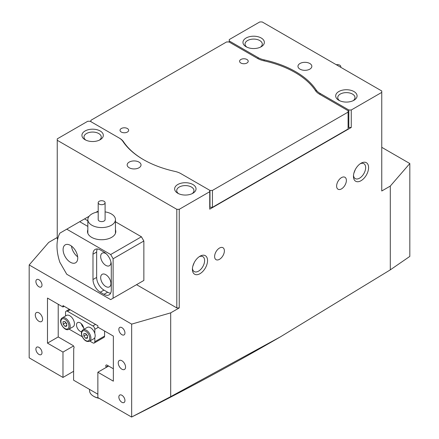 <?xml version="1.0" encoding="UTF-8"?>
<svg xmlns="http://www.w3.org/2000/svg" width="439" height="439" viewBox="0 0 439 439"><rect width="100%" height="100%" fill="white"/><g stroke="black" fill="none" stroke-linecap="round" stroke-linejoin="round"><path stroke-width="0.66" d="M103.357 204.431A3.452 1.992 0 0 0 105.097 202.703A3.452 1.992 0 0 0 99.944 200.969A3.452 1.992 0 0 0 98.199 202.703A3.452 1.992 0 0 0 103.357 204.431M98.199 202.703L98.199 219.604A3.452 1.992 0 0 0 103.357 221.338A3.452 1.992 0 0 0 105.097 219.604L105.097 202.703M105.097 211.889A13.801 7.968 180 0 1 115.452 219.604A13.801 7.968 180 0 1 108.477 226.529A13.801 7.968 180 0 1 87.844 219.604A13.801 7.968 180 0 1 94.819 212.679A13.801 7.968 180 0 1 98.199 211.889M340.637 67.233A3.452 1.992 0 0 0 340.642 67.216A3.452 1.992 0 0 0 340.801 66.618A3.452 1.992 0 0 0 336.29 64.725M121.899 360.748A5.175 2.991 -120 0 0 119.315 360.49A5.175 2.991 -120 0 0 118.519 364.639A5.175 2.991 -120 0 0 121.899 369.199A5.175 2.991 -120 0 0 124.489 369.457A5.175 2.991 -120 0 0 125.28 365.308A5.175 2.991 -120 0 0 121.899 360.748M38.939 312.853A5.175 2.991 -120 0 0 36.355 312.595A5.175 2.991 -120 0 0 35.559 316.744A5.175 2.991 -120 0 0 38.939 321.304A5.175 2.991 -120 0 0 41.529 321.562A5.175 2.991 -120 0 0 42.325 317.413A5.175 2.991 -120 0 0 38.939 312.853M121.899 327.642A4.313 2.491 -120 0 0 119.743 327.428A4.313 2.491 -120 0 0 119.084 330.885A4.313 2.491 -120 0 0 121.899 334.688A4.313 2.491 -120 0 0 124.056 334.902A4.313 2.491 -120 0 0 124.72 331.445A4.313 2.491 -120 0 0 121.899 327.642M121.899 395.259A4.313 2.491 -120 0 0 119.743 395.051A4.313 2.491 -120 0 0 119.084 398.502A4.313 2.491 -120 0 0 121.899 402.305A4.313 2.491 -120 0 0 124.056 402.519A4.313 2.491 -120 0 0 124.72 399.062A4.313 2.491 -120 0 0 121.899 395.259M38.939 347.364A4.313 2.491 -120 0 0 36.783 347.15A4.313 2.491 -120 0 0 36.124 350.607A4.313 2.491 -120 0 0 38.939 354.41A4.313 2.491 -120 0 0 41.096 354.624A4.313 2.491 -120 0 0 41.76 351.167A4.313 2.491 -120 0 0 38.939 347.364M38.939 279.747A4.313 2.491 -120 0 0 36.783 279.533A4.313 2.491 -120 0 0 36.124 282.99A4.313 2.491 -120 0 0 38.939 286.788A4.313 2.491 -120 0 0 41.096 287.002A4.313 2.491 -120 0 0 41.76 283.545A4.313 2.491 -120 0 0 38.939 279.747M338.815 100.273L338.815 100.273A10.695 6.173 180 0 1 338.815 91.542A10.695 6.173 180 0 1 353.944 91.542A10.695 6.173 180 0 1 353.944 100.273A10.695 6.173 180 0 1 338.815 100.273M353.132 100.696A8.626 4.983 0 0 0 355.008 97.595A8.626 4.983 0 0 0 352.479 94.078A8.626 4.983 0 0 0 343.079 92.997A8.626 4.983 0 0 0 337.75 97.595A8.626 4.983 0 0 0 339.627 100.696M246.098 46.743L246.098 46.743A10.695 6.173 180 0 1 246.098 38.012A10.695 6.173 180 0 1 261.221 38.012A10.695 6.173 180 0 1 261.221 46.743A10.695 6.173 180 0 1 246.098 46.743M260.415 47.165A8.626 4.983 0 0 0 262.286 44.065A8.626 4.983 0 0 0 259.762 40.547A8.626 4.983 0 0 0 250.356 39.466A8.626 4.983 0 0 0 245.033 44.065A8.626 4.983 0 0 0 246.905 47.165M177.779 193.248L177.779 193.248A10.695 6.173 180 0 1 177.779 184.517A10.695 6.173 180 0 1 192.902 184.517A10.695 6.173 180 0 1 192.902 193.248A10.695 6.173 180 0 1 177.779 193.248M192.095 193.67A8.626 4.983 0 0 0 193.967 190.575A8.626 4.983 0 0 0 191.442 187.052A8.626 4.983 0 0 0 182.037 185.971A8.626 4.983 0 0 0 176.714 190.575A8.626 4.983 0 0 0 178.585 193.67M85.056 139.717L85.056 139.717A10.695 6.173 180 0 1 85.056 130.987A10.695 6.173 180 0 1 100.185 130.987A10.695 6.173 180 0 1 100.185 139.717A10.695 6.173 180 0 1 85.056 139.717M99.373 140.14A8.626 4.983 0 0 0 101.25 137.039A8.626 4.983 0 0 0 98.72 133.522A8.626 4.983 0 0 0 89.32 132.441A8.626 4.983 0 0 0 83.992 137.039A8.626 4.983 0 0 0 85.868 140.14M361.017 163.248L361.017 163.242A10.695 6.173 -60 0 1 368.584 167.61A10.695 6.173 -60 0 1 361.017 180.714A10.695 6.173 -60 0 1 353.455 176.346A10.695 6.173 -60 0 1 361.017 163.242L361.017 163.242M353.494 175.43A8.626 4.983 120 0 0 355.244 178.607A8.626 4.983 120 0 0 359.557 178.179A8.626 4.983 120 0 0 365.193 170.573A8.626 4.983 120 0 0 363.871 163.665A8.626 4.983 120 0 0 360.249 163.736M199.981 256.222L199.981 256.222A10.695 6.173 -60 0 1 207.543 260.585A10.695 6.173 -60 0 1 199.981 273.689A10.695 6.173 -60 0 1 192.414 269.321A10.695 6.173 -60 0 1 199.981 256.222L199.981 256.222M192.458 268.41A8.626 4.983 120 0 0 194.203 271.582A8.626 4.983 120 0 0 198.516 271.154A8.626 4.983 120 0 0 204.151 263.548A8.626 4.983 120 0 0 202.829 256.639A8.626 4.983 120 0 0 199.207 256.711M341.498 188.885A6.903 3.984 120 0 0 346.009 182.8A6.903 3.984 120 0 0 344.95 177.274A6.903 3.984 120 0 0 341.498 177.614A6.903 3.984 120 0 0 336.993 183.694A6.903 3.984 120 0 0 338.046 189.225A6.903 3.984 120 0 0 341.498 188.885M353.867 173.268L355.283 169.602M219.5 259.317A6.903 3.984 120 0 0 224.011 253.237A6.903 3.984 120 0 0 222.952 247.706A6.903 3.984 120 0 0 219.5 248.051A6.903 3.984 120 0 0 214.989 254.132A6.903 3.984 120 0 0 216.048 259.663A6.903 3.984 120 0 0 219.5 259.317M192.825 266.243L194.241 262.577M299.996 69.153A6.936 4.006 180 0 1 297.966 66.322A6.936 4.006 180 0 1 302.246 62.623A6.936 4.006 180 0 1 309.802 63.49A6.936 4.006 180 0 1 311.833 66.322A6.936 4.006 180 0 1 307.552 70.026A6.936 4.006 180 0 1 299.996 69.153M139.004 162.101A6.936 4.006 0 0 0 131.448 161.234A6.936 4.006 0 0 0 127.167 164.932A6.936 4.006 0 0 0 129.198 167.764A6.936 4.006 0 0 0 136.754 168.636A6.936 4.006 0 0 0 141.034 164.932A6.936 4.006 0 0 0 139.004 162.101M179.238 307.92L176.802 307.92L176.802 209.31L57.24 140.282L57.24 138.872L87.74 121.263L90.182 121.263L118.98 137.89A17.253 9.96 0 0 1 122.893 141.369A90.407 52.197 0 0 0 143.372 159.582A90.407 52.197 0 0 0 174.92 171.408A17.253 9.96 0 0 1 180.939 173.663L209.738 190.29L209.738 191.7L179.238 209.31L179.238 307.92L170.7 312.853L170.7 396.636L131.579 417.05L97.864 397.586L97.864 372.228L113.361 381.173L113.361 336.093L97.864 327.148L97.864 325.738L62.975 305.593L62.975 307.004L47.483 298.059L47.483 343.139L62.975 352.083L62.975 377.441L73.587 371.312M351.26 109.997L351.26 127.464L348.818 127.464L348.818 109.997L351.26 109.997L381.76 92.388L381.76 90.977L262.198 21.95L259.762 21.95L229.262 39.559L229.262 42.095M258.061 58.711L258.061 57.597L229.262 40.97M258.061 57.597A17.253 9.96 0 0 0 264.08 59.852L264.08 60.845M316.107 91.449L316.107 89.891A90.407 52.197 0 0 0 264.08 59.852M316.107 89.891A17.253 9.96 0 0 0 320.02 93.364L320.02 94.495M348.818 109.997L320.02 93.364M381.76 147.328L409.817 163.527L390.298 186.065L390.298 269.853L280.526 336.784L170.7 396.636M381.76 92.388L381.76 190.998L390.298 186.065M176.802 209.31L179.238 209.31M280.526 336.784L275.648 339.599A2760.531 1593.779 180 0 1 200.815 381.211L185.335 389.437A2760.531 1593.779 180 0 1 131.579 417.05M131.662 417.006L131.662 324.119L29.183 264.953L29.183 357.84L62.975 377.441M351.26 127.464L209.738 209.167L209.738 191.7M409.817 163.527L409.817 256.409L390.298 269.853M131.662 324.119L170.7 312.853M57.24 140.282L57.24 238.893L57.69 239.156M136.54 284.675L176.802 307.92M57.24 237.483L48.702 242.416L29.183 264.953M108.603 366.033L97.864 372.228M73.516 345.998L62.975 352.083M72.353 345.103L58.217 336.938L47.483 343.139M64.193 306.301L62.975 307.004M348.818 127.464L348.089 127.041M115.452 229.773A14.147 8.165 180 0 1 115.797 231.567A14.147 8.165 180 0 1 107.061 239.112A14.147 8.165 180 0 1 91.647 237.345A14.147 8.165 180 0 1 87.504 231.567A14.147 8.165 180 0 1 87.844 229.773M70.416 262.275A10.349 5.976 -120 0 0 75.59 262.791A10.349 5.976 -120 0 0 77.182 254.494A10.349 5.976 -120 0 0 70.416 245.374A10.349 5.976 -120 0 0 65.241 244.858A10.349 5.976 -120 0 0 63.655 253.155A10.349 5.976 -120 0 0 70.416 262.275M105.799 274.677A7.249 4.181 60 0 1 110.529 281.059A7.249 4.181 60 0 1 109.421 286.865A7.249 4.181 60 0 1 105.799 286.508A7.249 4.181 60 0 1 101.063 280.12A7.249 4.181 60 0 1 102.172 274.315A7.249 4.181 60 0 1 105.799 274.677M110.891 261.776A7.249 4.181 60 0 1 109.421 265.738A7.249 4.181 60 0 1 105.799 265.375A7.249 4.181 60 0 1 101.063 258.994A7.249 4.181 60 0 1 102.172 253.182A7.249 4.181 60 0 1 105.799 253.544A7.249 4.181 60 0 1 106.337 253.89M87.844 226.414L79.689 221.706L89.122 216.262M95.856 212.372L97.502 211.422L98.199 211.823M66.755 229.174L59.858 233.158A41.409 23.909 -120 0 0 59.858 262.297L66.755 274.254L110.677 299.607L113.119 298.202L113.119 258.758L110.677 254.527L66.755 229.174L79.689 221.706M113.119 298.202L143.86 280.45L143.86 241.006L113.119 258.758M84.568 218.891L87.844 220.779M110.677 254.527L141.418 236.78L115.452 221.788M103.966 294.328A10.349 5.976 -120 0 0 109.141 294.838A10.349 5.976 -120 0 0 111.287 290.102L111.287 264.744A10.349 5.976 -120 0 0 103.966 252.063L100.306 249.95A10.349 5.976 -120 0 0 95.131 249.44A10.349 5.976 -120 0 0 92.986 254.176L92.986 279.533A10.349 5.976 -120 0 0 100.306 292.215L103.966 294.328L107.626 292.215A10.349 5.976 -120 0 0 110.639 293.203M141.418 236.78L143.86 241.006M97.293 248.962A10.349 5.976 -120 0 0 96.646 252.063L96.646 277.421A10.349 5.976 -120 0 0 103.966 290.102L107.626 292.215M71.469 246.07A10.349 5.976 -120 0 0 77.659 256.793M113.361 368.776L107.017 365.116L108.235 365.819L106.156 367.02L106.287 367.366M107.017 365.116A1.723 0.999 -120 0 0 106.156 365.029A1.723 0.999 -120 0 0 105.799 365.819A1.723 0.999 -120 0 0 106.156 367.02M72.858 345.394A1.723 0.999 60 0 1 73.982 346.914A1.723 0.999 60 0 1 73.719 348.297L73.587 380.19L97.864 394.206M58.217 336.938L58.217 304.26M246.948 59.49A4.313 2.491 0 0 0 242.251 58.952A4.313 2.491 0 0 0 239.584 61.251A4.313 2.491 0 0 0 240.852 63.013A4.313 2.491 0 0 0 245.549 63.556A4.313 2.491 0 0 0 248.211 61.251A4.313 2.491 0 0 0 246.948 59.49M127.392 128.517A4.313 2.491 0 0 0 122.69 127.979A4.313 2.491 0 0 0 120.028 130.279A4.313 2.491 0 0 0 121.29 132.04A4.313 2.491 0 0 0 125.993 132.583A4.313 2.491 0 0 0 128.654 130.279A4.313 2.491 0 0 0 127.392 128.517M143.619 159.719A89.715 51.797 180 0 1 123.535 141.792L123.535 142.313M209.985 207.334L209.985 190.433L212.427 190.433L348.089 112.11L348.089 129.011L212.427 207.334L209.738 207.197M348.089 112.11L348.089 110.699L319.532 94.209A17.944 10.36 180 0 1 315.465 90.599A89.715 51.797 180 0 0 263.834 60.791A17.944 10.36 180 0 1 257.572 58.442L229.015 41.952L226.573 41.952L90.911 120.281L90.911 121.685M123.535 141.792A17.944 10.36 180 0 0 119.468 138.175L118.996 137.901M212.427 190.433L212.427 207.334M83.833 329.371A5.175 2.991 -120 0 0 83.838 329.19A5.175 2.991 -120 0 0 81.577 323.982A5.175 2.991 -120 0 0 77.588 322.599A5.175 2.991 -120 0 0 76.518 324.964A5.175 2.991 -120 0 0 81.572 331.791M104.575 331.022L104.575 336.093A2.76 1.591 60 0 1 104.005 337.361L94.242 342.996A2.76 1.591 -120 0 0 94.819 341.729L104.575 336.093M98.232 327.362L94.819 329.332L94.819 333.448M94.819 337.618L94.819 341.729M94.242 342.996A2.76 1.591 -120 0 1 92.865 342.859L89.781 341.076M82.219 336.713L69.044 329.102M65.537 315.987L65.537 312.431A2.76 1.591 -120 0 1 66.108 311.163A2.76 1.591 -120 0 1 67.491 311.3L92.865 325.952L95.548 324.405M94.819 329.332A2.76 1.591 -120 0 0 92.865 325.952M83.646 327.735A5.175 2.991 60 0 1 81.341 323.746M66.728 324.114A2.59 1.493 60 0 1 66.519 323.883A2.59 1.493 60 0 1 65.713 322.456M61.433 318.703A6.558 3.786 60 0 1 62.261 317.88L66.53 315.416A6.558 3.786 60 0 1 72.556 318.368A6.558 3.786 60 0 1 73.911 325.947A6.558 3.786 60 0 1 73.083 326.77L68.813 329.234A6.558 3.786 60 0 0 69.642 328.416A6.558 3.786 60 0 0 68.286 320.832A6.558 3.786 60 0 0 62.261 317.88L61.235 318.89C58.414 322.681 65.252 331.999 68.813 329.234M66.728 324.136L65.565 322.275M63.139 324.185L63.057 321.694L64.84 321.425L66.712 323.636L66.799 326.122L65.01 326.396L63.139 324.185L65.581 322.775M66.772 325.381L65.01 326.396M87.493 336.109A2.59 1.493 60 0 1 87.202 335.786A2.59 1.493 60 0 1 86.527 334.628A2.59 1.493 60 0 1 86.45 334.419M94.55 332.68A6.558 3.786 60 0 1 93.825 338.743L89.556 341.207A6.558 3.786 60 0 0 90.28 335.144A6.558 3.786 60 0 0 82.998 329.854L87.268 327.39A6.558 3.786 60 0 1 94.55 332.68M87.493 336.148L86.28 334.211M85.654 333.437L87.493 335.709L87.504 338.151L85.676 338.332L83.844 336.06L83.833 333.613L85.654 333.437M87.498 337.278L85.676 338.332M86.28 334.65L83.844 336.06M99.203 398.36A13.115 7.573 180 0 1 94.083 396.532L93.595 396.247A13.801 7.968 0 0 0 98.83 398.14M94.083 396.532L93.595 396.247A13.801 7.968 0 0 1 89.556 390.611L89.556 389.404M103.966 290.102L100.306 292.215M96.646 277.421L92.986 279.533M96.646 252.063L92.986 254.176M70.174 309.753L67.491 311.3M68.489 328.125A5.696 3.287 -120 0 0 66.799 320.871A5.696 3.287 -120 0 0 61.361 319.691A5.696 3.287 -120 0 0 63.057 326.945A5.696 3.287 -120 0 0 68.489 328.125M82.192 336.219A5.696 3.287 -120 0 0 87.696 341.07A5.696 3.287 -120 0 0 89.144 335.544A5.696 3.287 -120 0 0 83.635 330.699A5.696 3.287 -120 0 0 82.192 336.219M115.452 233.361L115.452 219.604M87.844 233.361L87.844 219.604M340.801 66.618L340.801 67.332M69.362 309.286L66.108 311.163M82.998 329.854C81.292 331.011 80.957 333.119 81.994 336.181C84.173 340.527 86.692 342.206 89.556 341.207"/></g></svg>
